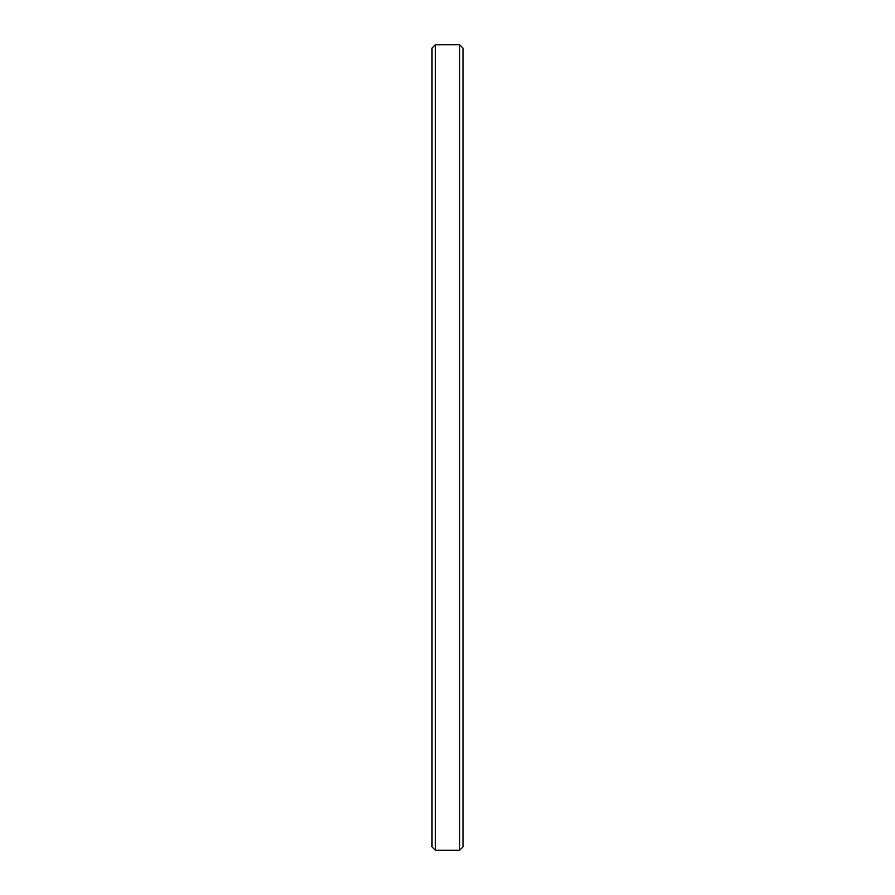 <?xml version="1.0" encoding="UTF-8"?>
<svg xmlns="http://www.w3.org/2000/svg" width="895" height="895" viewBox="0 0 895 895"><rect width="100%" height="100%" fill="white"/><g stroke="black" fill="none" stroke-linecap="round" stroke-linejoin="round"><path stroke-width="1.34" d="M462.995 48.05L459.683 44.75L459.683 850.25L462.995 846.95L462.995 48.05L462.995 846.95L459.683 850.25L459.683 44.75L435.317 44.75L435.317 850.25L459.683 850.25L435.317 850.25L435.317 44.75L432.005 48.05L432.005 846.95L435.317 850.25L432.005 846.95L432.005 48.05L435.317 44.75L459.683 44.75L462.995 48.05L459.683 44.75L435.317 44.75L432.005 48.05"/></g></svg>
